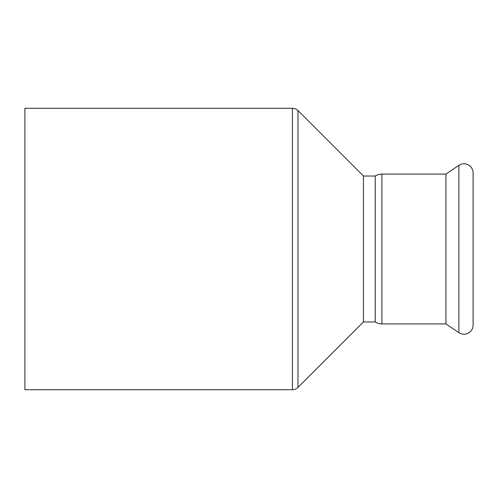 <?xml version="1.0" encoding="UTF-8"?>
<svg xmlns="http://www.w3.org/2000/svg" width="498" height="498" viewBox="0 0 498 498"><rect width="100%" height="100%" fill="white"/><g stroke="black" fill="none" stroke-linecap="round" stroke-linejoin="round"><path stroke-width="0.75" d="M363.434 321.963L363.434 176.037L375.249 176.037L375.249 321.963L363.434 321.963L297.972 387.425A7.819 7.819 0 0 1 292.444 389.716L292.444 108.284A7.819 7.819 0 0 1 297.972 110.575L297.972 387.425M292.444 108.284L24.9 108.284L24.9 389.716L292.444 389.716M375.249 176.037A12.276 12.276 0 0 1 381.898 174.082L445.934 174.082L458.882 165.348A9.12 9.12 0 0 1 473.1 172.912L473.1 325.088A9.12 9.12 0 0 1 458.882 332.652L445.934 323.918L381.898 323.918A12.276 12.276 0 0 1 375.249 321.963M445.934 174.082L445.934 323.918M473.1 172.912L473.1 325.088M381.898 174.082L381.898 323.918M458.882 165.348L458.882 332.652M363.434 176.037L297.972 110.575"/></g></svg>
